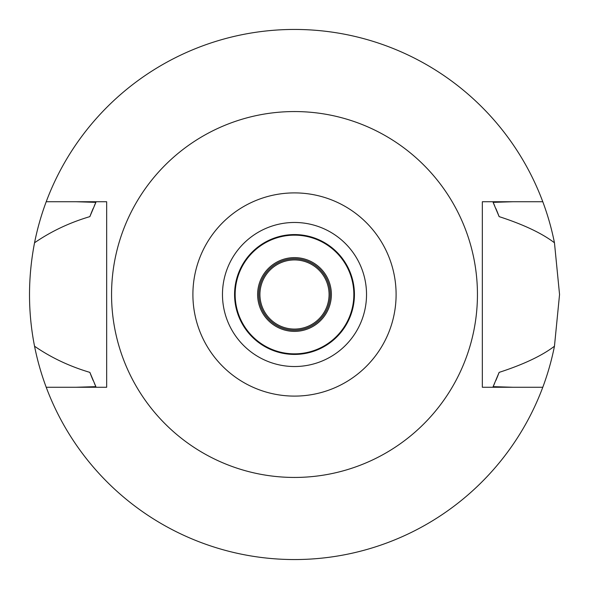 <?xml version="1.0" encoding="UTF-8"?>
<svg xmlns="http://www.w3.org/2000/svg" width="589" height="589" viewBox="0 0 589 589"><rect width="100%" height="100%" fill="white"/><g stroke="black" fill="none" stroke-linecap="round" stroke-linejoin="round"><path stroke-width="0.88" d="M294.5 396.102A101.602 101.602 0 0 1 192.897 294.5A101.602 101.602 0 0 1 294.5 192.897A101.602 101.602 0 0 1 396.102 294.5A101.602 101.602 0 0 1 294.5 396.102M294.5 366.527A72.027 72.027 0 0 0 366.527 294.5A72.027 72.027 0 0 0 294.5 222.473A72.027 72.027 0 0 0 222.473 294.5A72.027 72.027 0 0 0 294.5 366.527M294.5 477.443A182.943 182.943 0 0 1 111.557 294.5A182.943 182.943 0 0 1 294.5 111.557A182.943 182.943 0 0 1 477.443 294.5A182.943 182.943 0 0 1 294.5 477.443M482.339 201.732L482.339 387.267L542.786 387.267A265.05 265.05 0 0 1 46.214 387.267L106.661 387.267L106.661 201.732L46.214 201.732A265.05 265.05 0 0 1 554.455 242.778C541.954 233.259 523.518 224.534 499.133 216.619L493.118 202.351L513.078 201.732L482.339 201.732L542.786 201.732M106.661 387.267L75.922 387.267L95.882 386.649L89.867 372.381A218.953 218.953 0 0 0 93.136 380.487M513.078 387.267L493.118 386.649A218.953 218.953 0 0 0 494.569 383.461M75.922 201.732L95.882 202.351L89.867 216.619C69.495 222.664 51.052 231.381 34.545 242.778C27.838 277.647 27.838 312.126 34.545 346.222C51.037 357.611 69.48 366.329 89.867 372.381M46.214 387.267A265.05 265.05 0 0 1 34.545 346.222M495.864 380.487A218.953 218.953 0 0 0 499.133 372.381C523.518 364.466 541.954 355.741 554.455 346.222A265.05 265.05 0 0 1 542.786 387.267M94.439 383.468A218.953 218.953 0 0 0 95.882 386.649M493.118 386.649L499.133 372.381M554.455 346.222L559.55 294.5L554.455 242.778M95.882 202.351A218.953 218.953 0 0 0 94.431 205.539M93.136 208.513A218.953 218.953 0 0 0 89.867 216.619M499.133 216.619A218.953 218.953 0 0 0 495.864 208.513M494.561 205.532A218.953 218.953 0 0 0 493.118 202.351M34.545 242.778A265.05 265.05 0 0 1 46.214 201.732M294.5 257.621A36.879 36.879 0 0 0 257.621 294.5A36.879 36.879 0 0 0 294.5 331.379A36.879 36.879 0 0 0 331.379 294.5A36.879 36.879 0 0 0 294.5 257.621M294.5 235.151A59.349 59.349 0 0 0 235.151 294.5A59.349 59.349 0 0 0 294.5 353.849A59.349 59.349 0 0 0 353.849 294.5A59.349 59.349 0 0 0 294.5 235.151M294.5 354.423A59.923 59.923 0 0 0 354.423 294.5A59.923 59.923 0 0 0 294.5 234.577A59.923 59.923 0 0 0 234.577 294.5A59.923 59.923 0 0 0 294.5 354.423M294.5 330.223A35.723 35.723 0 0 0 330.223 294.5A35.723 35.723 0 0 0 294.5 258.777A35.723 35.723 0 0 0 258.777 294.5A35.723 35.723 0 0 0 294.5 330.223M294.5 329.074A34.574 34.574 0 0 0 329.074 294.5A34.574 34.574 0 0 0 294.5 259.926A34.574 34.574 0 0 0 259.926 294.5A34.574 34.574 0 0 0 294.5 329.074"/></g></svg>
